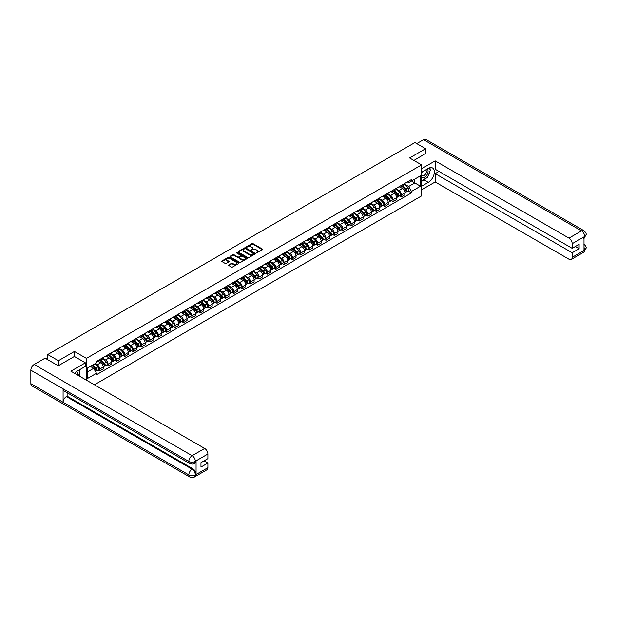 <?xml version="1.0" encoding="UTF-8"?>
<svg xmlns="http://www.w3.org/2000/svg" width="617" height="617" viewBox="0 0 617 617"><rect width="100%" height="100%" fill="white"/><g stroke="black" fill="none" stroke-linecap="round" stroke-linejoin="round"><path stroke-width="0.93" d="M256.155 252.955L262.503 249.723A0.748 0.432 0 0 0 262.503 249.114L253.009 243.63A0.748 0.432 0 0 0 251.952 243.63L246.345 246.862L246.345 247.294L247.81 246.869A2.383 1.381 0 0 1 251.188 246.869L251.975 247.332A2.383 1.381 0 0 1 252.677 248.304A2.383 1.381 0 0 1 251.975 249.276L251.25 250.124L252.715 249.708A2.383 1.381 0 0 1 256.094 249.708L256.88 250.163A2.383 1.381 0 0 1 257.582 251.134A2.383 1.381 0 0 1 256.88 252.106L256.155 252.53M228.799 264.886A0.748 0.432 0 0 0 228.799 265.495L231.46 267.03A0.748 0.432 0 0 0 232.516 267.03L238.74 263.436A0.748 0.432 0 0 0 238.74 262.827L229.246 257.351A0.748 0.432 0 0 0 228.19 257.351L221.966 260.937A0.748 0.432 0 0 0 221.966 261.546L225.19 263.405A0.748 0.432 0 0 0 226.238 263.405L228.907 261.87A0.748 0.432 0 0 0 228.907 261.261L227.311 260.335A1.998 1.149 0 0 1 226.724 259.526A1.998 1.149 0 0 1 227.958 258.461A1.998 1.149 0 0 1 230.133 258.708L236.38 262.318A1.998 1.149 0 0 1 236.967 263.135A1.998 1.149 0 0 1 235.733 264.199A1.998 1.149 0 0 1 233.558 263.945L232.516 263.343A0.748 0.432 0 0 0 231.46 263.343L228.799 264.886L228.799 265.495L231.46 263.968L231.46 263.343M86.411 358.384L74.426 351.466L58.414 360.714L47.725 354.544L414.917 142.542L425.607 148.712L409.595 157.96L421.581 164.878L86.411 358.384L86.411 380.165M247.864 257.559A0.748 0.432 0 0 0 248.921 257.559L255.145 253.965A0.748 0.432 0 0 0 255.145 253.356L245.651 247.88A0.748 0.432 0 0 0 244.594 247.88L238.37 251.474A0.748 0.432 0 0 0 238.37 252.083L247.864 257.559M236.758 253.07L237.29 253.14L237.29 252.523L246.939 258.091A0.748 0.432 0 0 1 246.939 258.7L240.715 262.294A0.748 0.432 0 0 1 239.666 262.294L230.172 256.811L232.833 255.291L232.833 254.667L230.172 256.202A0.748 0.432 0 0 0 230.172 256.811L230.172 256.202M232.833 255.291A0.748 0.432 0 0 1 233.889 255.291L233.889 254.667A0.748 0.432 0 0 0 232.833 254.667M233.889 254.667L237.738 256.888A0.748 0.432 0 0 0 238.794 256.888L240.561 255.87A0.748 0.432 0 0 0 240.561 255.261L236.55 252.947L237.29 252.523M94.416 384.784L421.581 195.898L421.581 164.878M58.414 360.714L58.414 365.68M47.725 354.544L47.725 359.688M425.607 153.679L425.607 148.712M401.428 185.355A3.494 2.021 60 0 1 400.711 186.92L404.251 184.869A3.494 2.021 -120 0 0 404.976 183.303M396.399 189.118L398.96 190.591A3.494 2.021 60 0 1 401.428 194.872L404.976 192.828A3.494 2.021 -120 0 0 402.508 188.547L399.97 187.082M404.976 192.828L404.976 194.717L401.428 196.769L399.731 195.782M400.711 186.92A3.494 2.021 60 0 1 398.983 186.758M401.428 194.872L401.428 196.769M393.052 190.19A3.494 2.021 60 0 1 392.327 191.756L395.875 189.712A3.494 2.021 -120 0 0 396.592 188.146M391.348 200.625L393.052 201.605L396.592 199.561L396.592 197.664A3.494 2.021 -120 0 0 394.124 193.383L391.587 191.918M392.327 191.756A3.494 2.021 60 0 1 390.607 191.602M388.016 193.954L390.576 195.435A3.494 2.021 60 0 1 393.052 199.715L393.052 201.605M384.669 195.026A3.494 2.021 60 0 1 383.944 196.599L387.491 194.548A3.494 2.021 -120 0 0 388.216 192.982M382.964 205.461L384.669 206.448L388.216 204.397L388.216 202.507A3.494 2.021 -120 0 0 385.741 198.227L383.203 196.761M383.944 196.599A3.494 2.021 60 0 1 382.224 196.437M379.632 198.79L382.193 200.27A3.494 2.021 60 0 1 384.669 204.551L384.669 206.448M376.285 199.869A3.494 2.021 60 0 1 375.56 201.435L379.108 199.391A3.494 2.021 -120 0 0 379.833 197.818M374.588 210.304L376.285 211.284L379.833 209.24L379.833 207.343A3.494 2.021 -120 0 0 377.357 203.062L374.82 201.597M375.56 201.435A3.494 2.021 60 0 1 373.84 201.281M371.249 203.633L373.817 205.114A3.494 2.021 60 0 1 376.285 209.394L376.285 211.284M367.902 204.705A3.494 2.021 60 0 1 367.177 206.279L370.724 204.227A3.494 2.021 -120 0 0 371.449 202.661M366.205 215.14L367.902 216.127L371.449 214.076L371.449 212.186A3.494 2.021 -120 0 0 368.981 207.906L366.436 206.44M367.177 206.279A3.494 2.021 60 0 1 365.457 206.117M362.873 208.469L365.434 209.95A3.494 2.021 60 0 1 367.902 214.23L367.902 216.127M359.518 209.549A3.494 2.021 60 0 1 358.801 211.114L362.341 209.07A3.494 2.021 -120 0 0 363.066 207.497M357.821 219.984L359.518 220.963L363.066 218.919L363.066 217.022A3.494 2.021 -120 0 0 360.598 212.742L358.061 211.276M358.801 211.114A3.494 2.021 60 0 1 357.073 210.96M354.49 213.312L357.05 214.793A3.494 2.021 60 0 1 359.518 219.074L359.518 220.963M351.142 214.384A3.494 2.021 60 0 1 350.417 215.958L353.965 213.906A3.494 2.021 -120 0 0 354.682 212.341M349.438 224.819L351.142 225.799L354.682 223.755L354.682 221.865A3.494 2.021 -120 0 0 352.214 217.585L349.677 216.12M350.417 215.958A3.494 2.021 60 0 1 348.698 215.796M346.106 218.148L348.667 219.629A3.494 2.021 60 0 1 351.142 223.909L351.142 225.799M342.759 219.228A3.494 2.021 60 0 1 342.034 220.793L345.582 218.75A3.494 2.021 -120 0 0 346.307 217.176M341.054 229.663L342.759 230.642L346.307 228.591L346.307 226.701A3.494 2.021 -120 0 0 343.831 222.421L341.294 220.955M342.034 220.793A3.494 2.021 60 0 1 340.314 220.639M337.723 222.992L340.283 224.465A3.494 2.021 60 0 1 342.759 228.753L342.759 230.642M334.375 224.064A3.494 2.021 60 0 1 333.65 225.637L337.198 223.585A3.494 2.021 -120 0 0 337.923 222.02M332.679 234.499L334.375 235.478L337.923 233.434L337.923 231.545A3.494 2.021 -120 0 0 335.447 227.257L332.91 225.791M333.65 225.637A3.494 2.021 60 0 1 331.931 225.475M329.339 227.827L331.907 229.308A3.494 2.021 60 0 1 334.375 233.588L334.375 235.478M325.992 228.907A3.494 2.021 60 0 1 325.267 230.473L328.815 228.429A3.494 2.021 -120 0 0 329.54 226.855M324.295 239.342L325.992 240.322L329.54 238.27L329.54 236.38A3.494 2.021 -120 0 0 327.072 232.1L324.527 230.635M325.267 230.473A3.494 2.021 60 0 1 323.547 230.318M320.963 232.671L323.524 234.144A3.494 2.021 60 0 1 325.992 238.424L325.992 240.322M317.608 233.743A3.494 2.021 60 0 1 316.891 235.316L320.431 233.265A3.494 2.021 -120 0 0 321.156 231.699M315.912 244.178L317.608 245.157L321.156 243.113L321.156 241.216A3.494 2.021 -120 0 0 318.688 236.936L316.151 235.47M316.891 235.316A3.494 2.021 60 0 1 315.164 235.154M312.58 237.506L315.14 238.987A3.494 2.021 60 0 1 317.608 243.268L317.608 245.157M309.233 238.586A3.494 2.021 60 0 1 308.508 240.152L312.055 238.108A3.494 2.021 -120 0 0 312.773 236.535M307.528 249.013L309.233 250.001L312.773 247.949L312.773 246.06A3.494 2.021 -120 0 0 310.305 241.779L307.767 240.314M308.508 240.152A3.494 2.021 60 0 1 306.788 239.998M304.196 242.35L306.757 243.823A3.494 2.021 60 0 1 309.233 248.103L309.233 250.001M300.849 243.422A3.494 2.021 60 0 1 300.124 244.988L303.672 242.944A3.494 2.021 -120 0 0 304.397 241.378M299.145 253.857L300.849 254.836L304.397 252.793L304.397 250.895A3.494 2.021 -120 0 0 301.921 246.615L299.384 245.15M300.124 244.988A3.494 2.021 60 0 1 298.404 244.833M295.813 247.186L298.373 248.666A3.494 2.021 60 0 1 300.849 252.947L300.849 254.836M292.466 248.265A3.494 2.021 60 0 1 291.741 249.831L295.288 247.779A3.494 2.021 -120 0 0 296.013 246.214M290.761 258.693L292.466 259.68L296.013 257.628L296.013 255.739A3.494 2.021 -120 0 0 293.538 251.458L291 249.993M291.741 249.831A3.494 2.021 60 0 1 290.021 249.677M287.429 252.029L289.99 253.502A3.494 2.021 60 0 1 292.466 257.783L292.466 259.68M284.082 253.101A3.494 2.021 60 0 1 283.357 254.667L286.905 252.623A3.494 2.021 -120 0 0 287.63 251.057M282.385 263.536L284.082 264.516L287.63 262.472L287.63 260.575A3.494 2.021 -120 0 0 285.154 256.294L282.617 254.829M283.357 254.667A3.494 2.021 60 0 1 281.637 254.512M279.054 256.865L281.614 258.346A3.494 2.021 60 0 1 284.082 262.626L284.082 264.516M275.699 257.937A3.494 2.021 60 0 1 274.974 259.51L278.522 257.459A3.494 2.021 -120 0 0 279.246 255.893M274.002 268.372L275.699 269.359L279.246 267.308L279.246 265.418A3.494 2.021 -120 0 0 276.778 261.138L274.241 259.672M274.974 259.51A3.494 2.021 60 0 1 273.254 259.348M270.67 261.701L273.231 263.181A3.494 2.021 60 0 1 275.699 267.462L275.699 269.359M267.323 262.78A3.494 2.021 60 0 1 266.598 264.346L270.138 262.302A3.494 2.021 -120 0 0 270.863 260.729M265.618 273.215L267.323 274.195L270.863 272.151L270.863 270.254A3.494 2.021 -120 0 0 268.395 265.973L265.858 264.508M266.598 264.346A3.494 2.021 60 0 1 264.878 264.192M262.287 266.544L264.847 268.025A3.494 2.021 60 0 1 267.323 272.305L267.323 274.195M258.939 267.616A3.494 2.021 60 0 1 258.214 269.189L261.762 267.138A3.494 2.021 -120 0 0 262.487 265.572M257.235 278.051L258.939 279.038L262.487 276.987L262.487 275.097A3.494 2.021 -120 0 0 260.012 270.817L257.474 269.351M258.214 269.189A3.494 2.021 60 0 1 256.495 269.027M253.903 271.38L256.464 272.861A3.494 2.021 60 0 1 258.939 277.141L258.939 279.038M250.556 272.459A3.494 2.021 60 0 1 249.831 274.025L253.379 271.981A3.494 2.021 -120 0 0 254.104 270.408M248.852 282.894L250.556 283.874L254.104 281.83L254.104 279.933A3.494 2.021 -120 0 0 251.628 275.652L249.091 274.187M249.831 274.025A3.494 2.021 60 0 1 248.111 273.871M245.52 276.223L248.08 277.704A3.494 2.021 60 0 1 250.556 281.984L250.556 283.874M242.172 277.295A3.494 2.021 60 0 1 241.448 278.869L244.995 276.817A3.494 2.021 -120 0 0 245.72 275.251M240.476 287.73L242.172 288.71L245.72 286.666L245.72 284.776A3.494 2.021 -120 0 0 243.245 280.496L240.707 279.031M241.448 278.869A3.494 2.021 60 0 1 239.728 278.707M237.144 281.059L239.704 282.54A3.494 2.021 60 0 1 242.172 286.82L242.172 288.71M233.789 282.139A3.494 2.021 60 0 1 233.064 283.704L236.612 281.661A3.494 2.021 -120 0 0 237.337 280.087M232.092 292.574L233.789 293.553L237.337 291.502L237.337 289.612A3.494 2.021 -120 0 0 234.869 285.332L232.331 283.866M233.064 283.704A3.494 2.021 60 0 1 231.344 283.55M228.76 285.902L231.321 287.383A3.494 2.021 60 0 1 233.789 291.664L233.789 293.553M225.406 286.974A3.494 2.021 60 0 1 224.688 288.548L228.228 286.496A3.494 2.021 -120 0 0 228.953 284.931M223.709 297.409L225.406 298.389L228.953 296.345L228.953 294.456A3.494 2.021 -120 0 0 226.485 290.175L223.948 288.71M224.688 288.548A3.494 2.021 60 0 1 222.968 288.386M220.377 290.738L222.938 292.219A3.494 2.021 60 0 1 225.406 296.499L225.406 298.389M217.03 291.818A3.494 2.021 60 0 1 216.305 293.383L219.853 291.34A3.494 2.021 -120 0 0 220.57 289.766M215.325 302.253L217.03 303.232L220.57 301.181L220.57 299.291A3.494 2.021 -120 0 0 218.102 295.011L215.564 293.545M216.305 293.383A3.494 2.021 60 0 1 214.585 293.229M211.993 295.582L214.554 297.055A3.494 2.021 60 0 1 217.03 301.343L217.03 303.232M208.646 296.654A3.494 2.021 60 0 1 207.921 298.227L211.469 296.175A3.494 2.021 -120 0 0 212.194 294.61M206.942 307.089L208.646 308.068L212.194 306.024L212.194 304.135A3.494 2.021 -120 0 0 209.718 299.847L207.181 298.381M207.921 298.227A3.494 2.021 60 0 1 206.201 298.065M203.61 300.417L206.171 301.898A3.494 2.021 60 0 1 208.646 306.179L208.646 308.068M200.263 301.497A3.494 2.021 60 0 1 199.538 303.063L203.086 301.019A3.494 2.021 -120 0 0 203.811 299.446M198.566 311.932L200.263 312.912L203.811 310.86L203.811 308.97A3.494 2.021 -120 0 0 201.335 304.69L198.797 303.225M199.538 303.063A3.494 2.021 60 0 1 197.818 302.908M195.227 305.261L197.795 306.734A3.494 2.021 60 0 1 200.263 311.014L200.263 312.912M191.879 306.333A3.494 2.021 60 0 1 191.154 307.906L194.702 305.855A3.494 2.021 -120 0 0 195.427 304.289M190.183 316.768L191.879 317.747L195.427 315.703L195.427 313.806A3.494 2.021 -120 0 0 192.959 309.526L190.414 308.06M191.154 307.906A3.494 2.021 60 0 1 189.434 307.744M186.851 310.096L189.411 311.577A3.494 2.021 60 0 1 191.879 315.858L191.879 317.747M183.496 311.176A3.494 2.021 60 0 1 182.779 312.742L186.319 310.698A3.494 2.021 -120 0 0 187.044 309.125M181.799 321.604L183.496 322.591L187.044 320.539L187.044 318.65A3.494 2.021 -120 0 0 184.576 314.369L182.038 312.904M182.779 312.742A3.494 2.021 60 0 1 181.051 312.588M178.467 314.94L181.028 316.413A3.494 2.021 60 0 1 183.496 320.693L183.496 322.591M175.12 316.012A3.494 2.021 60 0 1 174.395 317.578L177.943 315.534A3.494 2.021 -120 0 0 178.66 313.968M173.416 326.447L175.12 327.426L178.66 325.383L178.66 323.485A3.494 2.021 -120 0 0 176.192 319.205L173.655 317.74M174.395 317.578A3.494 2.021 60 0 1 172.675 317.423M170.084 319.776L172.644 321.256A3.494 2.021 60 0 1 175.12 325.537L175.12 327.426M166.737 320.848A3.494 2.021 60 0 1 166.012 322.421L169.559 320.37A3.494 2.021 -120 0 0 170.284 318.804M165.032 331.283L166.737 332.27L170.284 330.218L170.284 328.329A3.494 2.021 -120 0 0 167.809 324.048L165.271 322.583M166.012 322.421A3.494 2.021 60 0 1 164.292 322.259M161.7 324.611L164.261 326.092A3.494 2.021 60 0 1 166.737 330.373L166.737 332.27M158.353 325.691A3.494 2.021 60 0 1 157.628 327.257L161.176 325.213A3.494 2.021 -120 0 0 161.901 323.64M156.656 336.126L158.353 337.106L161.901 335.062L161.901 333.165A3.494 2.021 -120 0 0 159.425 328.884L156.888 327.419M157.628 327.257A3.494 2.021 60 0 1 155.908 327.103M153.317 329.455L155.885 330.936A3.494 2.021 60 0 1 158.353 335.216L158.353 337.106M149.97 330.527A3.494 2.021 60 0 1 149.245 332.1L152.792 330.049A3.494 2.021 -120 0 0 153.517 328.483M148.273 340.962L149.97 341.949L153.517 339.898L153.517 338.008A3.494 2.021 -120 0 0 151.049 333.728L148.504 332.262M149.245 332.1A3.494 2.021 60 0 1 147.525 331.938M144.941 334.291L147.502 335.771A3.494 2.021 60 0 1 149.97 340.052L149.97 341.949M141.586 335.37A3.494 2.021 60 0 1 140.869 336.936L144.409 334.892A3.494 2.021 -120 0 0 145.134 333.319M139.889 345.805L141.586 346.785L145.134 344.741L145.134 342.844A3.494 2.021 -120 0 0 142.666 338.563L140.128 337.098M140.869 336.936A3.494 2.021 60 0 1 139.141 336.782M136.558 339.134L139.118 340.615A3.494 2.021 60 0 1 141.586 344.895L141.586 346.785M133.21 340.206A3.494 2.021 60 0 1 132.485 341.779L136.033 339.728A3.494 2.021 -120 0 0 136.75 338.162M131.506 350.641L133.21 351.621L136.75 349.577L136.75 347.687A3.494 2.021 -120 0 0 134.282 343.407L131.745 341.941M132.485 341.779A3.494 2.021 60 0 1 130.765 341.617M128.174 343.97L130.735 345.451A3.494 2.021 60 0 1 133.21 349.731L133.21 351.621M124.827 345.05A3.494 2.021 60 0 1 124.102 346.615L127.65 344.571A3.494 2.021 -120 0 0 128.375 342.998M123.122 355.485L124.827 356.464L128.375 354.413L128.375 352.523A3.494 2.021 -120 0 0 125.899 348.243L123.361 346.777M124.102 346.615A3.494 2.021 60 0 1 122.382 346.461M119.791 348.813L122.351 350.294A3.494 2.021 60 0 1 124.827 354.574L124.827 356.464M116.443 349.885A3.494 2.021 60 0 1 115.718 351.459L119.266 349.407A3.494 2.021 -120 0 0 119.991 347.841M114.747 360.32L116.443 361.3L119.991 359.256L119.991 357.366A3.494 2.021 -120 0 0 117.515 353.086L114.978 351.621M115.718 351.459A3.494 2.021 60 0 1 113.998 351.297M111.407 353.649L113.975 355.13A3.494 2.021 60 0 1 116.443 359.41L116.443 361.3M108.06 354.729A3.494 2.021 60 0 1 107.335 356.294L110.883 354.251A3.494 2.021 -120 0 0 111.608 352.677M106.363 365.164L108.06 366.143L111.608 364.092L111.608 362.202A3.494 2.021 -120 0 0 109.14 357.922L106.594 356.456M107.335 356.294A3.494 2.021 60 0 1 105.615 356.14M103.031 358.492L105.592 359.966A3.494 2.021 60 0 1 108.06 364.254L108.06 366.143M99.676 359.564A3.494 2.021 60 0 1 98.959 361.138L102.499 359.086A3.494 2.021 -120 0 0 103.224 357.521M97.98 369.999L99.676 370.979L103.224 368.935L103.224 367.046A3.494 2.021 -120 0 0 100.756 362.757L98.219 361.292M98.959 361.138A3.494 2.021 60 0 1 97.231 360.976M95.165 363.629L97.208 364.809A3.494 2.021 60 0 1 99.676 369.089L99.676 370.979M407.367 181.922L408.631 182.655L420.509 175.799L414.809 179.084L414.809 182.933L408.631 186.496L404.783 184.275M87.483 371.912L93.661 368.341L96.507 373.277L87.483 378.491L87.483 368.064L96.507 362.858L96.507 361.392L411.477 179.547L411.477 181.005L420.509 186.218L411.477 191.432L408.631 186.496M420.509 175.799L420.509 186.218M96.507 373.277L96.507 374.735L411.477 192.89L411.477 191.432M74.426 351.466L74.426 356.495M93.661 368.341L90.329 366.421M408.115 190.946L411.477 192.89M256.363 253.032L256.88 252.731A2.383 1.381 0 0 0 257.582 251.759L257.582 251.134M252.677 248.304L252.677 248.921A2.383 1.381 0 0 1 251.975 249.9L251.458 250.193M262.503 249.114L262.503 249.723L253.009 244.247A0.748 0.432 0 0 0 251.952 244.247L246.561 247.363M255.145 253.356L255.145 253.965L245.651 248.497A0.748 0.432 0 0 0 244.594 248.497L238.378 252.083M253.826 253.872L245.489 248.636L243.985 249.083A2.383 1.381 0 0 0 243.291 250.055A2.383 1.381 0 0 0 243.985 251.026L249.684 254.32A2.383 1.381 0 0 0 253.063 254.32L253.826 253.872L253.826 254.497L253.826 254.073M243.291 250.055L243.291 250.672A2.383 1.381 0 0 0 243.985 251.651L243.985 251.026M253.826 254.497L253.063 254.937A2.383 1.381 0 0 1 249.684 254.937L243.985 251.651M233.889 255.291L237.738 257.513A0.748 0.432 0 0 0 238.794 257.513L240.561 256.487A0.748 0.432 0 0 0 240.777 256.186L240.777 255.569M237.29 253.14L246.931 258.708M241.733 259.194A1.998 1.149 0 0 0 243.908 259.448A1.998 1.149 0 0 0 245.142 258.384A1.998 1.149 0 0 0 244.556 257.567L242.35 256.294A0.748 0.432 0 0 0 241.301 256.294L239.535 257.32A0.748 0.432 0 0 0 239.535 257.929L241.733 259.194L241.733 259.819A1.998 1.149 0 0 0 243.908 260.065A1.998 1.149 0 0 0 245.142 259.001L245.142 258.384M239.311 257.621L239.311 258.238A0.748 0.432 0 0 0 239.535 258.546L239.535 257.929M241.733 259.819L239.535 258.546M236.967 263.135L236.967 263.752A1.998 1.149 0 0 1 235.733 264.816A1.998 1.149 0 0 1 233.558 264.57L232.516 263.968A0.748 0.432 0 0 0 231.46 263.968M226.724 259.526L226.724 260.143A1.998 1.149 0 0 0 227.311 260.96L227.311 260.335M228.907 261.261L228.907 261.87L227.311 260.96M238.733 263.444L229.246 257.968A0.748 0.432 0 0 0 228.19 257.968L221.981 261.554M401.883 186.241L405.184 189.496A1.897 1.095 60 0 1 405.685 192.35L404.976 192.759M402.539 186.889L403.942 187.699M402.245 186.033L405.863 189.596A0.91 0.524 60 0 1 406.025 191M402.793 185.717L406.102 188.972A1.897 1.095 60 0 1 406.595 191.818A1.897 1.095 60 0 1 406.025 191.879M404.644 184.514L408.03 187.853A1.897 1.095 60 0 1 408.531 190.699L406.595 191.818M393.499 191.077L396.8 194.34A1.897 1.095 60 0 1 397.302 197.185L396.592 197.594M394.163 191.733L395.559 192.535M393.87 190.869L397.479 194.44A0.91 0.524 60 0 1 397.641 195.836M394.417 190.553L397.718 193.807A1.897 1.095 60 0 1 398.22 196.661A1.897 1.095 60 0 1 397.641 196.723M396.261 189.35L399.654 192.697A1.897 1.095 60 0 1 400.148 195.543L398.22 196.661M385.116 195.921L388.417 199.175A1.897 1.095 60 0 1 388.918 202.029L388.216 202.438M385.779 196.568L387.175 197.378M385.486 195.705L389.103 199.276A0.91 0.524 60 0 1 389.258 200.679M386.034 195.396L389.335 198.651A1.897 1.095 60 0 1 389.836 201.497A1.897 1.095 60 0 1 389.258 201.558M387.877 194.193L391.271 197.533A1.897 1.095 60 0 1 391.772 200.378L389.836 201.497M426.424 177.997A8.545 4.936 120 0 1 424.049 179.925L428.298 182.37A8.545 4.936 120 0 0 433.882 174.842A8.545 4.936 120 0 0 432.571 167.986A8.545 4.936 120 0 0 428.298 168.41L421.581 172.29M428.298 182.37L421.581 186.249M421.581 189.82L435.178 181.969L435.178 173.624L572.19 252.731L572.19 257.351L584.808 249.993L584.006 250.371L584.006 237.028L584.731 236.458L572.19 243.7A4.558 2.63 -120 0 0 568.967 238.116L581.507 230.874L423.54 139.673L416.745 143.599M438.988 171.426L435.178 173.624M575.306 246.522L579.116 248.728L579.116 244.324L572.19 248.327L435.178 169.22L435.178 160.875L568.967 238.116M421.581 168.726L435.178 160.875M435.178 181.969L568.967 259.209A4.558 2.63 -120 0 0 571.242 259.441A4.558 2.63 -120 0 0 572.19 257.351M423.54 139.673A4.674 2.699 -60 0 1 425.877 139.442L583.844 230.642A4.674 2.699 -60 0 0 581.507 230.874A4.558 2.63 60 0 1 584.731 236.458M572.19 248.327L572.19 243.7M579.116 248.728L572.19 252.731M425.607 153.494L413.899 160.443M428.121 175.76A8.545 4.936 120 0 0 429.956 171.017M430.095 169.482A8.545 4.936 120 0 0 429.887 167.739M424.049 179.925L421.581 181.352M584.006 247.178L584.731 249.954M583.844 244.139C585.68 245.79 586.451 247.101 586.15 248.088L584.816 249.993M583.844 230.642C585.68 232.277 586.443 233.604 586.15 234.63L584.816 236.504M85.385 362.819L70.878 371.195L204.667 448.443A4.558 2.63 60 0 1 207.89 454.027L195.35 461.269L194.401 463.514C193.638 464.285 192.103 464.293 189.789 463.514L64.06 390.923A4.674 2.699 -60 0 1 63.088 388.818L30.85 370.208A4.674 2.699 -60 0 1 34.151 364.485L45.087 358.168L58.253 365.773L74.372 356.464L85.385 362.819L85.385 366.39L77.757 370.794A8.545 4.936 120 0 0 74.765 373.439M79.338 376.085L81.143 377.126M79.531 375.977L79.531 373.115M79.531 371.827L79.531 369.768M207.89 454.027L207.89 458.647L200.965 462.65L200.965 467.054L207.89 463.051L207.89 467.678A4.558 2.63 60 0 1 206.95 469.761L194.401 477.003A4.558 2.63 -120 0 0 195.35 474.92L207.89 467.678M194.401 477.003C193.676 477.774 192.134 477.782 189.789 477.01L31.814 385.81A4.674 2.699 -60 0 1 30.85 383.666L63.088 402.284A4.674 2.699 -60 0 1 66.389 396.592L192.126 469.182L192.851 468.758A4.558 2.63 60 0 1 196.075 474.342L196.075 461.007A4.558 2.63 60 0 1 195.126 463.089L194.401 463.514M30.85 370.208L30.85 383.666M189.789 463.514A4.674 2.699 -60 0 1 188.817 461.408L63.088 388.818L63.088 402.284L188.817 474.874C190.962 475.908 193.113 475.908 195.265 474.874L195.35 474.92M207.89 463.051L204.08 460.853M67.122 392.697L67.122 396.168L192.851 468.758M67.122 396.168L66.389 396.592M34.151 364.485L192.126 455.685A4.674 2.699 -60 0 0 188.817 461.408C190.969 462.442 193.121 462.434 195.265 461.385M421.581 177.04A4.936 2.854 120 0 0 425.506 176.616A4.936 2.854 120 0 0 428.082 171.233A4.936 2.854 120 0 0 427.188 169.058M421.997 172.05A4.936 2.854 120 0 0 421.581 172.945M421.581 174.596A3.378 1.951 120 0 0 422.259 175.814A3.378 1.951 120 0 0 424.866 174.904A3.378 1.951 120 0 0 426.347 171.503A3.378 1.951 120 0 0 425.645 169.96A3.378 1.951 120 0 0 425.63 169.953M422.275 171.888A3.378 1.951 120 0 0 421.581 173.917M429.07 168.025L430.388 169.906L427.488 177.38L421.689 180.727M77.372 374.951A4.936 2.854 120 0 0 77.541 373.617A4.936 2.854 120 0 0 76.724 371.496M75.798 374.041A3.378 1.951 120 0 0 75.806 373.887A3.378 1.951 120 0 0 75.451 372.653M78.498 370.362L79.848 372.282L78.552 375.63M376.74 200.756L380.041 204.019A1.897 1.095 60 0 1 380.542 206.865L379.833 207.273M377.396 201.412L378.792 202.214M377.103 200.548L380.72 204.111A0.91 0.524 60 0 1 380.874 205.515M377.65 200.232L380.951 203.487A1.897 1.095 60 0 1 381.453 206.34A1.897 1.095 60 0 1 380.882 206.402M379.501 199.029L382.887 202.376A1.897 1.095 60 0 1 383.388 205.222L381.453 206.34M368.357 205.6L371.658 208.855A1.897 1.095 60 0 1 372.159 211.708L371.449 212.117M369.012 206.248L370.416 207.057M368.719 205.384L372.336 208.955A0.91 0.524 60 0 1 372.491 210.351M369.267 205.068L372.568 208.33A1.897 1.095 60 0 1 373.069 211.176A1.897 1.095 60 0 1 372.498 211.238M371.118 203.872L374.504 207.212A1.897 1.095 60 0 1 375.005 210.058L373.069 211.176M359.973 210.436L363.274 213.698A1.897 1.095 60 0 1 363.775 216.544L363.066 216.953M360.629 211.091L362.032 211.893M360.336 210.227L363.953 213.79A0.91 0.524 60 0 1 364.115 215.194M360.883 209.911L364.184 213.166A1.897 1.095 60 0 1 364.686 216.019A1.897 1.095 60 0 1 364.115 216.081M362.734 208.708L366.12 212.055A1.897 1.095 60 0 1 366.621 214.901L364.686 216.019M351.59 215.279L354.891 218.534A1.897 1.095 60 0 1 355.392 221.38L354.682 221.788M352.245 215.927L353.649 216.737M351.96 215.063L355.569 218.634A0.91 0.524 60 0 1 355.731 220.03M352.508 214.747L355.808 218.009A1.897 1.095 60 0 1 356.31 220.855A1.897 1.095 60 0 1 355.731 220.917M354.351 213.551L357.737 216.891A1.897 1.095 60 0 1 358.238 219.737L356.31 220.855M343.206 220.115L346.507 223.377A1.897 1.095 60 0 1 347.009 226.223L346.307 226.632M343.87 220.763L345.265 221.572M343.576 219.907L347.194 223.47A0.91 0.524 60 0 1 347.348 224.873M344.124 219.59L347.425 222.845A1.897 1.095 60 0 1 347.926 225.699A1.897 1.095 60 0 1 347.348 225.753M345.967 218.387L349.361 221.727A1.897 1.095 60 0 1 349.862 224.58L347.926 225.699M334.823 224.958L338.131 228.213A1.897 1.095 60 0 1 338.633 231.059L337.923 231.468M335.486 225.606L336.882 226.416M335.193 224.742L338.81 228.313A0.91 0.524 60 0 1 338.964 229.709M335.741 224.426L339.042 227.688A1.897 1.095 60 0 1 339.543 230.534A1.897 1.095 60 0 1 338.972 230.596M337.584 223.223L340.977 226.57A1.897 1.095 60 0 1 341.479 229.416L339.543 230.534M326.447 229.794L329.748 233.056A1.897 1.095 60 0 1 330.249 235.902L329.54 236.311M327.103 230.442L328.506 231.252M326.809 229.586L330.427 233.149A0.91 0.524 60 0 1 330.581 234.553M327.357 229.269L330.658 232.524A1.897 1.095 60 0 1 331.159 235.37A1.897 1.095 60 0 1 330.589 235.432M329.208 228.066L332.594 231.406A1.897 1.095 60 0 1 333.095 234.259L331.159 235.37M318.063 234.637L321.364 237.892A1.897 1.095 60 0 1 321.866 240.738L321.156 241.147M318.719 235.285L320.123 236.095M318.426 234.421L322.043 237.992A0.91 0.524 60 0 1 322.205 239.388M318.974 234.105L322.275 237.368A1.897 1.095 60 0 1 322.776 240.214A1.897 1.095 60 0 1 322.205 240.275M320.825 232.902L324.21 236.249A1.897 1.095 60 0 1 324.712 239.095L322.776 240.214M309.68 239.473L312.981 242.728A1.897 1.095 60 0 1 313.482 245.581L312.773 245.99M310.336 240.121L311.739 240.931M310.05 239.265L313.66 242.828A0.91 0.524 60 0 1 313.822 244.232M310.59 238.949L313.899 242.203A1.897 1.095 60 0 1 314.4 245.049A1.897 1.095 60 0 1 313.822 245.111M312.441 237.746L315.827 241.085A1.897 1.095 60 0 1 316.328 243.939L314.4 245.049M301.297 244.317L304.597 247.571A1.897 1.095 60 0 1 305.099 250.417L304.389 250.826M301.96 244.964L303.356 245.774M301.667 244.101L305.284 247.672A0.91 0.524 60 0 1 305.438 249.067M302.214 243.784L305.515 247.047A1.897 1.095 60 0 1 306.017 249.893A1.897 1.095 60 0 1 305.438 249.954M304.058 242.581L307.451 245.928A1.897 1.095 60 0 1 307.952 248.774L306.017 249.893M292.913 249.152L296.222 252.407A1.897 1.095 60 0 1 296.723 255.261L296.013 255.669M293.576 249.8L294.972 250.61M293.283 248.944L296.9 252.507A0.91 0.524 60 0 1 297.055 253.911M293.831 248.628L297.132 251.883A1.897 1.095 60 0 1 297.633 254.728A1.897 1.095 60 0 1 297.062 254.79M295.674 247.425L299.068 250.764A1.897 1.095 60 0 1 299.569 253.61L297.633 254.728M284.537 253.988L287.838 257.25A1.897 1.095 60 0 1 288.34 260.096L287.63 260.505M285.193 254.644L286.596 255.446M284.9 253.78L288.517 257.351A0.91 0.524 60 0 1 288.671 258.747M285.447 253.464L288.748 256.718A1.897 1.095 60 0 1 289.25 259.572A1.897 1.095 60 0 1 288.679 259.634M287.298 252.26L290.684 255.608A1.897 1.095 60 0 1 291.185 258.454L289.25 259.572M276.154 258.832L279.455 262.086A1.897 1.095 60 0 1 279.956 264.94L279.246 265.349M276.809 259.479L278.213 260.289M276.516 258.623L280.133 262.186A0.91 0.524 60 0 1 280.295 263.59M277.064 258.307L280.365 261.562A1.897 1.095 60 0 1 280.866 264.408A1.897 1.095 60 0 1 280.295 264.469M278.915 257.104L282.301 260.443A1.897 1.095 60 0 1 282.802 263.289L280.866 264.408M267.77 263.667L271.071 266.93A1.897 1.095 60 0 1 271.573 269.776L270.863 270.184M268.426 264.323L269.83 265.125M268.14 263.459L271.75 267.03A0.91 0.524 60 0 1 271.912 268.426M268.68 263.143L271.989 266.397A1.897 1.095 60 0 1 272.49 269.251A1.897 1.095 60 0 1 271.912 269.313M270.531 261.94L273.917 265.287A1.897 1.095 60 0 1 274.418 268.133L272.49 269.251M259.387 268.511L262.688 271.765A1.897 1.095 60 0 1 263.189 274.619L262.48 275.028M260.05 269.159L261.446 269.968M259.757 268.295L263.374 271.866A0.91 0.524 60 0 1 263.528 273.269M260.305 267.979L263.606 271.241A1.897 1.095 60 0 1 264.107 274.087A1.897 1.095 60 0 1 263.528 274.149M262.148 266.783L265.541 270.123A1.897 1.095 60 0 1 266.043 272.969L264.107 274.087M251.003 273.346L254.312 276.609A1.897 1.095 60 0 1 254.813 279.455L254.104 279.863M251.667 274.002L253.063 274.804M251.374 273.138L254.991 276.701A0.91 0.524 60 0 1 255.145 278.105M251.921 272.822L255.222 276.077A1.897 1.095 60 0 1 255.723 278.93A1.897 1.095 60 0 1 255.153 278.992M253.764 271.619L257.158 274.966A1.897 1.095 60 0 1 257.659 277.812L255.723 278.93M242.628 278.19L245.928 281.445A1.897 1.095 60 0 1 246.43 284.29L245.72 284.707M243.283 278.838L244.679 279.648M242.99 277.974L246.607 281.545A0.91 0.524 60 0 1 246.761 282.941M243.538 277.658L246.839 280.92A1.897 1.095 60 0 1 247.34 283.766A1.897 1.095 60 0 1 246.769 283.828M245.389 276.462L248.774 279.802A1.897 1.095 60 0 1 249.276 282.648L247.34 283.766M234.244 283.026L237.545 286.288A1.897 1.095 60 0 1 238.046 289.134L237.337 289.543M234.9 283.673L236.303 284.483M234.607 282.817L238.224 286.381A0.91 0.524 60 0 1 238.386 287.784M235.154 282.501L238.455 285.756A1.897 1.095 60 0 1 238.956 288.609A1.897 1.095 60 0 1 238.386 288.663M237.005 281.298L240.391 284.638A1.897 1.095 60 0 1 240.892 287.491L238.956 288.609M225.861 287.869L229.162 291.124A1.897 1.095 60 0 1 229.663 293.97L228.953 294.378M226.516 288.517L227.92 289.327M226.223 287.653L229.84 291.224A0.91 0.524 60 0 1 230.002 292.62M226.771 287.337L230.079 290.599A1.897 1.095 60 0 1 230.581 293.445A1.897 1.095 60 0 1 230.002 293.507M228.622 286.134L232.007 289.481A1.897 1.095 60 0 1 232.509 292.327L230.581 293.445M217.477 292.705L220.778 295.967A1.897 1.095 60 0 1 221.279 298.813L220.57 299.222M218.14 293.353L219.536 294.162M217.847 292.497L221.457 296.06A0.91 0.524 60 0 1 221.619 297.463M218.395 292.18L221.696 295.435A1.897 1.095 60 0 1 222.197 298.281A1.897 1.095 60 0 1 221.619 298.343M220.238 290.977L223.632 294.317A1.897 1.095 60 0 1 224.133 297.17L222.197 298.281M209.094 297.548L212.395 300.803A1.897 1.095 60 0 1 212.896 303.649L212.194 304.058M209.757 298.196L211.153 299.006M209.464 297.332L213.081 300.903A0.91 0.524 60 0 1 213.235 302.299M210.011 297.016L213.312 300.278A1.897 1.095 60 0 1 213.814 303.124A1.897 1.095 60 0 1 213.243 303.186M211.855 295.813L215.248 299.16A1.897 1.095 60 0 1 215.749 302.006L213.814 303.124M200.718 302.384L204.019 305.639A1.897 1.095 60 0 1 204.52 308.492L203.811 308.901M201.373 303.032L202.769 303.842M201.08 302.176L204.697 305.739A0.91 0.524 60 0 1 204.852 307.143M201.628 301.86L204.929 305.114A1.897 1.095 60 0 1 205.43 307.96A1.897 1.095 60 0 1 204.859 308.022M203.479 300.656L206.865 303.996A1.897 1.095 60 0 1 207.366 306.85L205.43 307.96M192.334 307.227L195.635 310.482A1.897 1.095 60 0 1 196.137 313.328L195.427 313.737M192.99 307.875L194.394 308.685M192.697 307.011L196.314 310.582A0.91 0.524 60 0 1 196.468 311.978M193.244 306.695L196.545 309.958A1.897 1.095 60 0 1 197.047 312.804A1.897 1.095 60 0 1 196.476 312.865M195.095 305.492L198.481 308.839A1.897 1.095 60 0 1 198.982 311.685L197.047 312.804M183.951 312.063L187.252 315.318A1.897 1.095 60 0 1 187.753 318.171L187.044 318.58M184.606 312.711L186.01 313.521M184.313 311.855L187.93 315.418A0.91 0.524 60 0 1 188.092 316.822M184.861 311.539L188.17 314.793A1.897 1.095 60 0 1 188.663 317.639A1.897 1.095 60 0 1 188.092 317.701M186.712 310.336L190.098 313.675A1.897 1.095 60 0 1 190.599 316.529L188.663 317.639M175.567 316.899L178.868 320.161A1.897 1.095 60 0 1 179.37 323.007L178.66 323.416M176.231 317.554L177.627 318.364M175.938 316.691L179.547 320.262A0.91 0.524 60 0 1 179.709 321.658M176.485 316.374L179.786 319.629A1.897 1.095 60 0 1 180.287 322.483A1.897 1.095 60 0 1 179.709 322.544M178.328 315.171L181.722 318.519A1.897 1.095 60 0 1 182.216 321.364L180.287 322.483M167.184 321.742L170.485 324.997A1.897 1.095 60 0 1 170.986 327.851L170.284 328.259M167.847 322.39L169.243 323.2M167.554 321.534L171.171 325.097A0.91 0.524 60 0 1 171.325 326.501M168.102 321.218L171.403 324.473A1.897 1.095 60 0 1 171.904 327.318A1.897 1.095 60 0 1 171.325 327.38M169.945 320.015L173.338 323.354A1.897 1.095 60 0 1 173.84 326.2L171.904 327.318M158.808 326.578L162.109 329.84A1.897 1.095 60 0 1 162.61 332.686L161.901 333.095M159.464 327.234L160.86 328.036M159.171 326.37L162.788 329.941A0.91 0.524 60 0 1 162.942 331.337M159.718 326.054L163.019 329.308A1.897 1.095 60 0 1 163.52 332.162A1.897 1.095 60 0 1 162.95 332.224M161.569 324.851L164.955 328.198A1.897 1.095 60 0 1 165.456 331.044L163.52 332.162M150.425 331.422L153.726 334.676A1.897 1.095 60 0 1 154.227 337.53L153.517 337.939M151.08 332.069L152.484 332.879M150.787 331.206L154.404 334.776A0.91 0.524 60 0 1 154.559 336.18M151.335 330.889L154.636 334.152A1.897 1.095 60 0 1 155.137 336.998A1.897 1.095 60 0 1 154.566 337.059M153.186 329.694L156.571 333.033A1.897 1.095 60 0 1 157.073 335.879L155.137 336.998M142.041 336.257L145.342 339.52A1.897 1.095 60 0 1 145.843 342.366L145.134 342.774M142.697 336.913L144.1 337.715M142.404 336.049L146.021 339.612A0.91 0.524 60 0 1 146.183 341.016M142.951 335.733L146.252 338.988A1.897 1.095 60 0 1 146.753 341.841A1.897 1.095 60 0 1 146.183 341.903M144.802 334.53L148.188 337.877A1.897 1.095 60 0 1 148.689 340.723L146.753 341.841M133.658 341.101L136.959 344.355A1.897 1.095 60 0 1 137.46 347.201L136.75 347.618M134.313 341.749L135.717 342.558M134.028 340.885L137.637 344.456A0.91 0.524 60 0 1 137.799 345.852M134.575 340.569L137.876 343.831A1.897 1.095 60 0 1 138.378 346.677A1.897 1.095 60 0 1 137.799 346.739M136.419 339.373L139.804 342.713A1.897 1.095 60 0 1 140.306 345.559L138.378 346.677M125.274 345.936L128.575 349.199A1.897 1.095 60 0 1 129.076 352.045L128.367 352.454M125.937 346.584L127.333 347.394M125.644 345.728L129.261 349.291A0.91 0.524 60 0 1 129.416 350.695M126.192 345.412L129.493 348.667A1.897 1.095 60 0 1 129.994 351.52A1.897 1.095 60 0 1 129.416 351.574M128.035 344.209L131.429 347.548A1.897 1.095 60 0 1 131.93 350.402L129.994 351.52M116.891 350.78L120.199 354.035A1.897 1.095 60 0 1 120.701 356.881L119.991 357.289M117.554 351.428L118.95 352.238M117.261 350.564L120.878 354.135A0.91 0.524 60 0 1 121.032 355.531M117.808 350.248L121.109 353.51A1.897 1.095 60 0 1 121.611 356.356A1.897 1.095 60 0 1 121.04 356.418M119.652 349.045L123.045 352.392A1.897 1.095 60 0 1 123.547 355.238L121.611 356.356M108.515 355.616L111.816 358.878A1.897 1.095 60 0 1 112.317 361.724L111.608 362.133M109.17 356.264L110.574 357.073M108.877 355.407L112.495 358.971A0.91 0.524 60 0 1 112.649 360.374M109.425 355.091L112.726 358.346A1.897 1.095 60 0 1 113.227 361.192A1.897 1.095 60 0 1 112.656 361.253M111.276 353.888L114.662 357.228A1.897 1.095 60 0 1 115.163 360.081L113.227 361.192M100.131 360.459L103.432 363.714A1.897 1.095 60 0 1 103.934 366.56L103.224 366.968M100.787 361.107L102.191 361.917M100.494 360.243L104.111 363.814A0.91 0.524 60 0 1 104.273 365.21M101.041 359.927L104.342 363.189A1.897 1.095 60 0 1 104.844 366.035A1.897 1.095 60 0 1 104.273 366.097M102.892 358.724L106.278 362.071A1.897 1.095 60 0 1 106.78 364.917L104.844 366.035M91.941 365.488L95.049 368.55A1.897 1.095 60 0 1 95.55 371.403L95.458 371.457M92.403 365.943L93.807 366.753M92.311 365.279L95.728 368.65A0.91 0.524 60 0 1 95.89 370.053M92.859 364.963L95.967 368.025A1.897 1.095 60 0 1 96.468 370.871A1.897 1.095 60 0 1 95.89 370.933M94.794 363.845L97.895 366.907A1.897 1.095 60 0 1 98.396 369.76L96.468 370.871M108.06 364.254L111.608 362.202M116.443 359.41L119.991 357.366M124.827 354.574L128.375 352.523M133.21 349.731L136.75 347.687M141.586 344.895L145.134 342.844M149.97 340.052L153.517 338.008M158.353 335.216L161.901 333.165M166.737 330.373L170.284 328.329M175.12 325.537L178.66 323.485M183.496 320.693L187.044 318.65M191.879 315.858L195.427 313.806M200.263 311.014L203.811 308.97M208.646 306.179L212.194 304.135M217.03 301.343L220.57 299.291M225.406 296.499L228.953 294.456M233.789 291.664L237.337 289.612M242.172 286.82L245.72 284.776M250.556 281.984L254.104 279.933M258.939 277.141L262.487 275.097M267.323 272.305L270.863 270.254M275.699 267.462L279.246 265.418M284.082 262.626L287.63 260.575M292.466 257.783L296.013 255.739M300.849 252.947L304.397 250.895M309.233 248.103L312.773 246.06M317.608 243.268L321.156 241.216M325.992 238.424L329.54 236.38M334.375 233.588L337.923 231.545M342.759 228.753L346.307 226.701M351.142 223.909L354.682 221.865M359.518 219.074L363.066 217.022M367.902 214.23L371.449 212.186M376.285 209.394L379.833 207.343M384.669 204.551L388.216 202.507M393.052 199.715L396.592 197.664M99.676 369.089L103.224 367.046M97.208 364.809L100.756 362.757M105.592 359.966L109.14 357.922M113.975 355.13L117.515 353.086M122.351 350.294L125.899 348.243M130.735 345.451L134.282 343.407M139.118 340.615L142.666 338.563M147.502 335.771L151.049 333.728M155.885 330.936L159.425 328.884M164.261 326.092L167.809 324.048M172.644 321.256L176.192 319.205M181.028 316.413L184.576 314.369M189.411 311.577L192.959 309.526M197.795 306.734L201.335 304.69M206.171 301.898L209.718 299.847M214.554 297.055L218.102 295.011M222.938 292.219L226.485 290.175M231.321 287.383L234.869 285.332M239.704 282.54L243.245 280.496M248.08 277.704L251.628 275.652M256.464 272.861L260.012 270.817M264.847 268.025L268.395 265.973M273.231 263.181L276.778 261.138M281.614 258.346L285.154 256.294M289.99 253.502L293.538 251.458M298.373 248.666L301.921 246.615M306.757 243.823L310.305 241.779M315.14 238.987L318.688 236.936M323.524 234.144L327.072 232.1M331.907 229.308L335.447 227.257M340.283 224.465L343.831 222.421M348.667 219.629L352.214 217.585M357.05 214.793L360.598 212.742M365.434 209.95L368.981 207.906M373.817 205.114L377.357 203.062M382.193 200.27L385.741 198.227M390.576 195.435L394.124 193.383M398.96 190.591L402.508 188.547M47.725 358.107L46.352 358.901M256.88 252.731L256.88 252.106M251.25 250.124L251.25 249.7M251.975 249.9L251.975 249.276M246.345 247.294L246.345 246.862M251.952 244.247L251.952 243.63M253.009 244.247L253.009 243.63M238.37 252.083L238.37 251.474M244.594 248.497L244.594 247.88M245.651 248.497L245.651 247.88M249.684 254.937L249.684 254.32M253.063 254.937L253.063 254.32M237.738 257.513L237.738 256.888M238.794 257.513L238.794 256.888M240.561 256.487L240.561 255.87M246.939 258.7L246.939 258.091M232.516 263.968L232.516 263.343M233.558 264.57L233.558 263.945M221.966 261.546L221.966 260.937M228.19 257.968L228.19 257.351M229.246 257.968L229.246 257.351M238.74 263.436L238.74 262.827M405.184 189.496L404.096 190.129M408.03 187.853L406.102 188.972M396.8 194.34L395.713 194.972M399.654 192.697L397.718 193.807M388.417 199.175L387.329 199.808M391.271 197.533L389.335 198.651M586.15 248.103L583.79 252.191A4.558 2.63 -120 0 0 584.731 250.109M584.006 238.548L584.731 236.612M196.075 474.342L195.273 474.874M195.35 461.423L196.075 461.007M195.35 461.269A4.558 2.63 60 0 0 192.126 455.685L204.667 448.443M189.789 477.01A4.674 2.699 -60 0 1 188.817 474.874A4.674 2.699 -60 0 1 192.126 469.182C194.062 470.478 195.142 472.344 195.35 474.766M380.041 204.019L378.946 204.643M382.887 202.376L380.951 203.487M371.658 208.855L370.562 209.487M374.504 207.212L372.568 208.33M363.274 213.698L362.187 214.323M366.12 212.055L364.184 213.166M354.891 218.534L353.803 219.166M357.737 216.891L355.808 218.009M346.507 223.377L345.42 224.002M349.361 221.727L347.425 222.845M338.131 228.213L337.036 228.845M340.977 226.57L339.042 227.688M329.748 233.056L328.653 233.681M332.594 231.406L330.658 232.524M321.364 237.892L320.277 238.524M324.21 236.249L322.275 237.368M312.981 242.728L311.893 243.36M315.827 241.085L313.899 242.203M304.597 247.571L303.51 248.204M307.451 245.928L305.515 247.047M296.222 252.407L295.127 253.039M299.068 250.764L297.132 251.883M287.838 257.25L286.743 257.883M290.684 255.608L288.748 256.718M279.455 262.086L278.36 262.719M282.301 260.443L280.365 261.562M271.071 266.93L269.984 267.554M273.917 265.287L271.989 266.397M262.688 271.765L261.6 272.398M265.541 270.123L263.606 271.241M254.312 276.609L253.217 277.234M257.158 274.966L255.222 276.077M245.928 281.445L244.833 282.077M248.774 279.802L246.839 280.92M237.545 286.288L236.45 286.913M240.391 284.638L238.455 285.756M229.162 291.124L228.074 291.756M232.007 289.481L230.079 290.599M220.778 295.967L219.691 296.592M223.632 294.317L221.696 295.435M212.395 300.803L211.307 301.435M215.248 299.16L213.312 300.278M204.019 305.639L202.924 306.271M206.865 303.996L204.929 305.114M195.635 310.482L194.54 311.115M198.481 308.839L196.545 309.958M187.252 315.318L186.164 315.95M190.098 313.675L188.17 314.793M178.868 320.161L177.781 320.794M181.722 318.519L179.786 319.629M170.485 324.997L169.397 325.629M173.338 323.354L171.403 324.473M162.109 329.84L161.014 330.465M164.955 328.198L163.019 329.308M153.726 334.676L152.63 335.309M156.571 333.033L154.636 334.152M145.342 339.52L144.255 340.144M148.188 337.877L146.252 338.988M136.959 344.355L135.871 344.988M139.804 342.713L137.876 343.831M128.575 349.199L127.488 349.824M131.429 347.548L129.493 348.667M120.199 354.035L119.104 354.667M123.045 352.392L121.109 353.51M111.816 358.878L110.721 359.503M114.662 357.228L112.726 358.346M103.432 363.714L102.345 364.346M106.278 362.071L104.342 363.189M95.049 368.55L94.1 369.105M97.895 366.907L95.967 368.025M45.905 358.639L47.725 357.59M253.98 254.281L253.98 253.664M571.242 259.441L583.79 252.191M586.15 234.645L583.79 238.702"/></g></svg>
